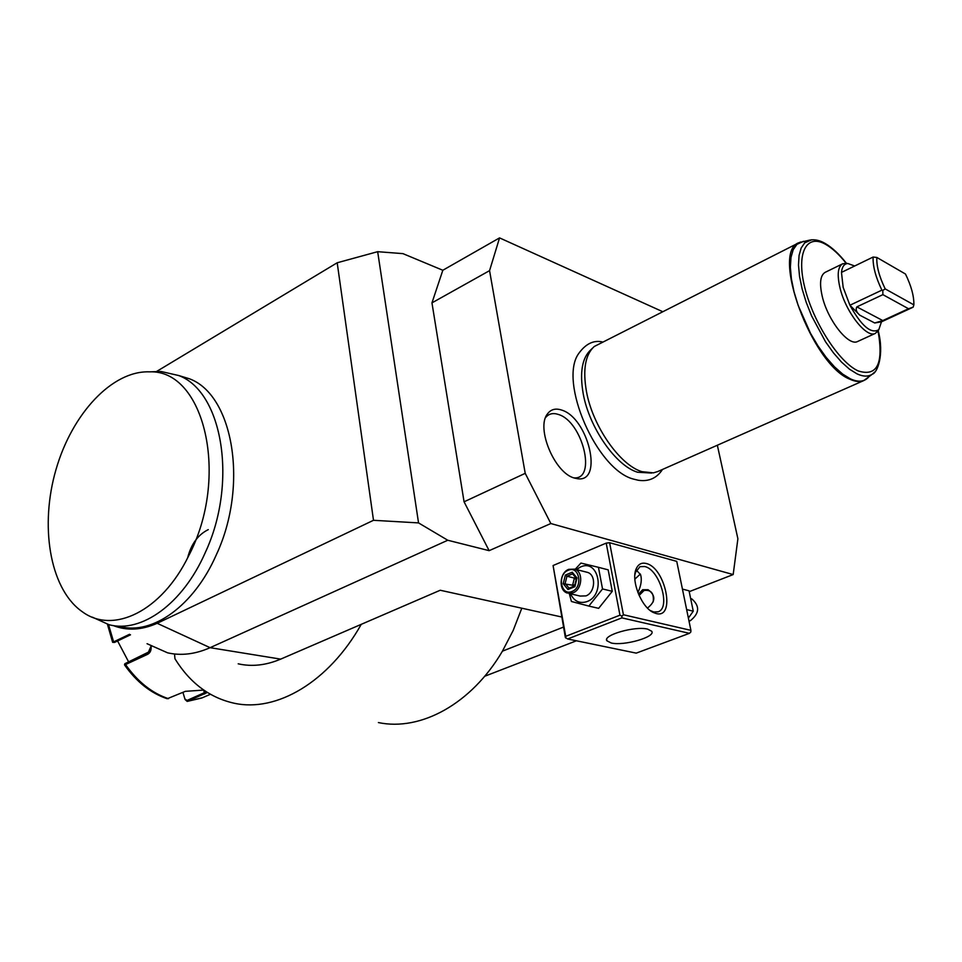 <?xml version="1.0" encoding="UTF-8"?>
<svg xmlns="http://www.w3.org/2000/svg" width="962" height="962" viewBox="0 0 962 962"><rect width="100%" height="100%" fill="white"/><g stroke="black" fill="none" stroke-linecap="round" stroke-linejoin="round"><path stroke-width="1.44" d="M602.525 588.936L588.864 606.084L598.653 608.345L612.265 591.329L602.525 588.936L598.448 567.315L608.176 569.841L612.265 591.329M575.216 569.263L580.928 563.071L598.448 567.315M576.406 569.564L580.603 566.943C598.929 558.297 605.868 594.901 586.988 601.599C579.593 603.92 574.11 601.31 570.514 593.794M568.867 593.41L580.122 596.067L585.93 595.887C595.141 592.748 596.428 575.156 587.686 572.426L585.93 571.981M588.864 606.084L571.416 601.49L569.3 593.506M619.949 615.187L606.204 543.121L553.078 565.524L565.716 636.339L619.949 615.187L621.909 616.149L623.412 614.754L609.607 542.712L606.204 543.121M576.43 640.788L484.692 676.262M563.491 627.092L502.429 651.166C471.512 703.956 420.622 731.481 378.391 722.57M238.203 663.816C251.84 666.894 266.005 665.331 280.676 659.126L440.223 590.247L561.688 616.991M147.054 643.71L167.604 652.825C181.181 655.928 195.346 654.208 210.101 647.679L447.763 540.247L418.542 522.907L377.669 251.683L337.193 262.77L156.553 371.5M489.129 550.661L464.069 501.803L525.216 473.34L550.841 523.532L489.129 550.661L447.763 540.247M550.841 523.532L733.176 574.567L737.89 538.78L717.339 445.226M689.309 591.63L733.176 574.567M623.412 614.754L690.908 630.351L676.743 561.375L609.607 542.712M690.908 630.351L690.836 631.986L689.429 633.333L621.885 617.881L567.628 638.972L565.331 637.397L553.078 565.524M662.481 311.58L499.555 237.891L489.562 270.647L431.962 302.862L442.833 270.262L499.555 237.891M377.669 251.683L402.922 253.631L442.833 270.262M361.255 624.338C328.739 682.118 276.587 712.481 234.307 703.258C209.752 697.835 189.971 683.008 174.964 658.778L174.519 653.98M502.429 651.166L513.191 630.435L521.813 608.212M187.662 557.792C191.125 544.119 197.992 534.728 208.261 529.629M124.531 664.91C136.496 681.89 150.721 693.169 167.208 698.737L185.365 691.329L203.752 690.079M207.359 692.472L187.169 701.394L185.065 699.506L182.936 692.387M206.337 691.822L187.085 700.42L184.92 699.025M107.443 624.29L112.638 642.339L129.533 634.295M151.13 646.284C151.443 650.3 150.204 653.006 147.426 654.413L125.553 664.538L124.519 664.886L124.819 663.756M112.65 642.339L114.562 642.412L130.495 634.812M151.01 646.211L148.1 652.982L124.832 663.72L149.711 651.502M128.403 661.459L117.592 640.969M113.191 625.54C126.888 630.94 141.546 630.194 157.167 623.304L210.101 647.679L280.676 659.126M464.069 501.803L431.962 302.862M418.542 522.907L373.496 520.298L337.193 262.77M373.496 520.298L157.167 623.304M120.034 626.527C152.309 635.365 193.903 605.94 216.258 554.954C248.954 485.197 233.153 394.648 189.346 378.751L178.571 375.481M92.388 617.171L108.971 624.687C141.198 633.561 182.84 603.895 205.255 552.621C238.083 482.443 222.426 391.402 178.679 375.529L161.051 371.488L153.559 371.717M188.48 556.192C230.303 477.044 204.281 369.42 149.567 371.849C112.085 370.406 71.982 413.888 56 469.564C39.791 525.168 49.459 586.76 80.447 610.401L82.431 611.832C113.143 634.583 161.604 611.351 188.48 556.192M525.216 473.34L489.562 270.647M602.308 341.931C593.59 339.983 585.762 343.795 578.823 353.355C558.128 381.096 596.668 469.985 633.525 479.1L638.275 480.254C648.725 481.806 656.806 478.21 662.493 469.456M574.434 478.066C554.605 473.184 535.75 427.801 547.51 413.852C550.913 409.295 555.663 408.044 561.748 410.101C588.335 418.049 603.679 482.563 577.705 478.751L574.434 478.066M651.623 473.063L637.578 472.234C615.933 465.885 589.237 427.681 583.2 393.674C579.545 372.402 582.118 357.744 590.908 349.711L592.315 348.352M798.881 242.761L594.227 346.512C585.281 354.689 582.683 369.636 586.435 391.366C592.616 426.118 619.901 465.187 641.931 471.669L653.414 472.859L657.804 471.524M857.803 341.414L857.635 341.486C848.676 346.669 827.873 320.526 822.306 296.621C819.263 283.369 820.237 275.264 825.228 272.306L842.58 263.841M878.559 330.05L875.348 333.393C866.546 338.504 845.766 312.109 840.054 288.107C836.928 274.783 837.818 266.678 842.724 263.768L846.993 263.444M913.864 304.858C914.068 296.212 911.267 285.942 905.482 274.026L876.827 257.443C876.418 266.053 879.208 276.551 885.208 288.913L913.864 304.858L913.118 307.191L881.445 321.849L874.698 322.979L859.836 315.211C856.42 312.205 855.422 309.427 856.853 306.878L882.888 294.649L882.803 290.392L881.889 290.151C875.673 277.188 872.738 266.149 873.111 257.046L841.473 272.402L843.169 287.41L849.915 305.243C861.507 326.118 871.139 334.259 878.823 329.665L877.212 332.07M841.473 272.402C842.075 266.714 844.191 263.756 847.835 263.516L854.677 265.993M876.827 257.443L873.111 257.046M882.803 290.392L885.208 288.913M913.118 307.191L908.501 308.742L882.888 294.649M908.501 308.742L882.779 320.574L874.698 322.979M881.445 321.849L878.823 329.665M859.836 315.211L849.915 305.243L881.889 290.151M573.857 477.873C597.101 480.074 582.551 421.488 558.441 414.478C553.018 412.65 548.725 413.696 545.562 417.604M646.187 563.491C665.5 567.532 676.021 619.155 656.132 613.515L653.511 612.566C641.486 607.479 630.783 580.615 636.122 569.011C638.191 564.201 641.546 562.361 646.187 563.491M565.728 638.022L565.716 636.339M621.885 617.881L621.909 616.149M567.628 638.972L636.231 653.126L689.429 633.333M611.207 642.989L606.89 640.776C602.344 635.209 635.136 625.769 647.666 629.136L651.719 631.264C656.132 636.916 623.893 646.175 611.207 642.989M636.267 570.081L640.56 574.627C642.063 579.605 641.173 585.581 637.89 592.532M635.088 572.943L640.007 566.654L644.708 566.522C659.571 569.432 671.091 608.188 658.044 611.808L653.715 611.976L650.264 610.533M638.527 594.119L642.688 589.718L648.123 589.73C655.916 595.478 655.699 601.587 647.474 608.056M635.918 570.755L634.884 574.795M636.207 570.995L636.147 570.286M634.86 579.112L640.343 574.049M647.943 589.67L644.239 590.103L639.045 595.31M653.162 601.935C654.196 593.35 651.166 589.526 644.059 590.488L639.105 595.442M682.431 589.093L689.045 590.812L693.265 611.195L688.383 618.061M686.64 609.571L693.265 611.195M691.269 598.737L691.738 598.845C700.011 606.048 699.542 613.335 690.319 620.718L689.008 621.103M568.746 569.324C559.499 572.618 558.309 590.391 567.195 593.013L573.015 592.808C582.25 589.634 583.573 571.897 574.807 569.155L568.746 569.324M568.193 570.298C579.328 565.067 583.441 587.337 572.029 591.45C560.87 596.512 556.938 574.434 568.193 570.298M565.367 575.072L563.227 583.693L567.965 589.49L574.891 586.664L577.032 577.994L572.246 572.21L565.367 575.072L566.943 576.226L565.163 583.405L569.059 588.167M572.246 572.21L572.679 573.845M577.032 577.994L576.491 578.595M574.891 586.664L574.639 585.882M567.965 589.49L569.107 588.239M563.227 583.693L572.618 585.221L574.386 578.078L566.943 576.226L572.594 573.881M573.532 586.339L572.618 585.221L574.855 584.788M575.637 577.561L574.386 578.078L576.166 579.509M187.085 700.42L187.843 701.238L202.477 697.715M204.69 693.975L203.631 690.067M108.526 624.578L113.624 641.894L114.562 642.412M125.625 663.431L125.553 664.538C137.722 681.817 152.044 693.193 168.494 698.689M147.426 654.413L148.461 652.741M865.632 379.581L863.792 380.567C859.956 382.154 855.326 381.722 849.939 379.244C811.868 364.814 770.201 251.238 799.169 242.616L800.781 241.979M868.097 377.681L866.341 379.136C862.192 381.914 856.914 381.842 850.492 378.908L842.724 374.134L834.511 366.871L826.166 357.383L818.049 346.019L810.473 333.237L798.219 305.555L794.035 291.799L791.389 278.86L790.367 267.244L790.992 257.395L793.205 249.687L796.909 244.372L803.462 241.318M811.7 239.791L804.725 242.821L801.178 247.992L799.061 255.483L798.496 265.067L799.53 276.371L802.14 288.961L806.228 302.345L811.639 315.981L825.528 341.75L833.417 352.813L841.509 362.085L849.47 369.18L856.998 373.857C863.227 376.731 868.337 376.839 872.342 374.158L874.638 372.114M846.163 263.287C839.201 254.545 832.431 248.268 825.841 244.48C806.613 233.249 796.031 252.549 804.749 287.458C813.191 322.222 838.936 362.157 858.092 370.887C877.14 377.02 883.789 363.72 878.053 330.976M826.057 244.601L823.712 243.17M882.779 320.574L856.853 306.878M210.413 694.299L201.767 698.015L187.277 701.382M148.1 652.982L150.264 651.719M189.346 378.751L178.679 375.529M149.567 371.849L161.051 371.488M657.395 471.705L863.792 380.567L872.342 374.158C877.128 373.064 884.571 355.182 878.21 330.712M846.464 263.335C839.297 254.221 832.238 247.619 825.276 243.53C819.804 240.26 814.561 239.141 809.559 240.151L799.169 242.616M875.348 333.393L857.635 341.486M847.835 263.516L844.961 263.239M574.639 478.126L577.705 478.751M545.755 417.099L547.51 413.852M606.89 640.776L606.673 639.586M651.334 611.11L653.511 612.566M635.557 571.572L636.122 569.011M636.086 570.406L636.243 571.212M587.686 572.426L574.807 569.155M572.474 573.737L576.406 578.511M576.418 578.475L574.567 585.942L568.807 588.275"/></g></svg>
